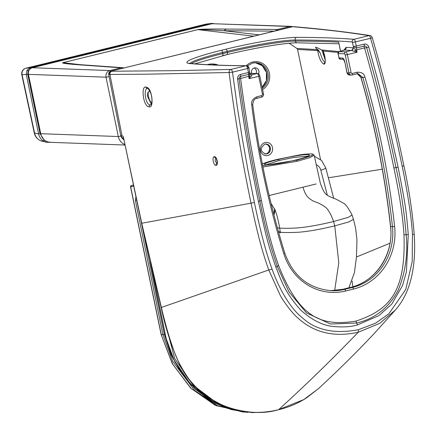 <?xml version="1.0" encoding="UTF-8"?>
<svg xmlns="http://www.w3.org/2000/svg" width="436" height="436" viewBox="0 0 436 436"><rect width="100%" height="100%" fill="white"/><g stroke="black" fill="none" stroke-linecap="round" stroke-linejoin="round"><path stroke-width="0.65" d="M250.504 74.894L251.73 75.008L251.725 75.788L249.054 78.676L248.547 74.398L249.741 73.553M249.49 73.39L249.479 76.077L250.705 76.867M343.9 50.178L346.097 47.317L353.062 47.807L354.85 48.985L355.416 50.118L354.593 51.41L357.035 52.216L356.386 47.976L353.449 46.903L352.299 41.954C335.834 40.662 316.77 40.019 295.107 40.025A54.244 5.107 -11.7 0 0 227.194 51.383L222.594 52.505A54.244 5.107 168.3 0 0 189.834 63.449M353.449 46.903L353.4 47.933L351.623 50.532L354.593 51.41M334.641 290.719L338.794 262.815L334.761 225.875C319.953 229.45 307.849 231.571 298.447 232.235C290.976 232.628 284.937 232.65 280.337 232.306L280.419 232.797L278.5 231.805M348.887 287.798L354.446 272.614L356.457 256.984L356.964 239.664L355.591 228.083L353.46 219.303L348.914 221.919L334.761 225.875L333.616 221.51L348.38 217.313L352.026 214.981L353.46 219.292M269.154 195.546L302.993 187.186C304.361 191.971 306.056 195.355 308.078 197.334C310.399 199.497 312.895 201.045 315.56 201.977C318.198 202.773 321.114 204.255 324.308 206.419C327.474 208.146 330.581 213.171 333.616 221.51C318.95 225.036 306.933 227.167 297.57 227.892C289.924 228.388 283.961 228.453 279.672 228.093L280.337 232.306L278.37 231.336M277.4 227.859L279.672 228.093C278.517 221.188 277.007 215.177 275.143 210.059L273.977 215.062M271.05 203.459L275.143 210.059M217.27 163.38L216.965 163.544C218.038 164.71 215.88 156.224 215.689 157.963L215.896 157.995M214.419 156.666C216.746 156.186 218.921 165.222 216.022 165.353C213.585 165.827 211.596 156.579 214.419 156.666A1.662 1.472 88.8 0 0 215.727 157.99M151.276 104.09L147.335 96.1L147.94 92.781L149.619 90.59M146.022 87.146C152.328 87.124 154.191 108.995 149.161 106.804C142.975 106.853 140.823 85.036 146.022 87.146A1.662 1.493 89.5 0 0 147.504 88.524C147.717 87.669 148.894 89.44 151.025 93.833C153.423 103.452 150.267 105.616 150.665 104.842L150.3 104.885C145.613 105.43 142.883 88.023 147.826 88.481M147.335 96.1L147.935 92.187M344.516 50.102L339.295 51.622L338.004 53.579L339.012 57.895L338.123 53.606L344.587 53.841A1.106 0.392 76.2 0 1 345.219 54.936L348.947 72.937L347.111 72.872L344.941 62.397A4.425 1.581 -103.8 0 0 342.418 58.021L339.012 57.895L340.854 59.143M346.097 47.317A2.213 2.087 -86.3 0 1 344.505 49.966L351.623 50.532M353.062 47.807A2.213 2.098 -85.6 0 1 351.46 50.456L345.759 51.857A2.769 0.986 76.2 0 1 347.339 54.587L357.035 52.216L355.416 50.118L364.338 47.965A2.769 0.986 76.2 0 1 364.245 46.047L356.386 47.976L356.288 46.063L353.422 46.521M249.779 73.537L257.567 73.521A1.662 1.542 92.1 0 0 257.175 73.564A2.769 0.986 76.2 0 1 258.75 76.3L249.054 78.676L249.479 76.077L240.618 78.502C246.029 119.524 252.951 160.175 261.382 200.456C266.674 226.638 272.413 248.335 278.615 265.54C299.02 317.179 320.373 326.891 355.983 321.081C390.449 309.718 405.911 290.986 403.992 234.813C402.81 216.381 399.447 194.102 393.904 167.985L396.002 167.56C387.893 128.2 379.129 91.549 366.654 47.546A2.207 2.049 92.1 0 0 364.245 46.047A2.769 0.986 76.2 0 0 364.153 44.134L356.288 46.063L355.454 42.047C354.975 40.248 354.457 39.338 353.901 39.305A2.213 2.098 94.5 0 0 352.299 41.954M355.983 321.081A2.769 0.986 -103.8 0 0 356.692 323.022A2.769 0.986 76.2 0 1 357.395 324.956L378.949 315.604L391.806 304.045L402.515 285.591L406.407 271.83L408.27 234.568C406.03 207.541 405.175 203.716 398.106 167.135L385.053 108.837L377.516 79.074L368.72 46.968A2.769 0.338 164.1 0 1 366.654 47.546A2.769 0.338 164.1 0 0 364.594 48.123L364.338 47.965M340.5 51.279L338.701 42.134C325.654 41.442 311.195 41.098 295.33 41.104L295.107 40.025A2.213 2.006 90 0 1 296.616 37.371C318.335 37.365 337.431 38.008 353.901 39.305L369.003 35.605A2.769 2.676 -80.4 0 1 370.022 35.572L370.022 35.572C347.181 32.024 321.888 29.065 294.147 26.694L293.384 26.754C334.407 30.525 345.732 32.15 369.003 35.605A2.769 0.986 76.2 0 1 370.578 38.341L352.588 42.505M207.225 64.659A20.481 19.031 -87.9 0 1 207.885 64.484A20.481 19.031 92.1 0 1 212.763 63.983A20.481 19.031 92.1 0 1 218.501 65.16M414.124 234.345L412.456 234.568L412.194 261.655L405.736 289.499L388.803 313.865L375.652 323.152L358.387 329.73C334.298 334.189 315.55 330.145 302.143 317.593C288.043 306.497 277.198 283.7 272.02 268.979C269.911 263.404 267.415 255.529 264.538 245.348C260.543 230.431 257.169 216.163 254.406 202.544L141.749 223.259A2.769 0.278 167.4 0 1 141.537 223.205L123.301 136.648L141.749 223.259L161.38 307.462C165.026 323.408 169.25 337.933 174.04 351.04C176.983 359.684 181.888 368.954 188.766 378.846C199.29 392.275 209.117 398.084 217.019 402.308C226.758 408.336 254.962 417.007 278.648 409.666C305.598 385.173 332.123 359.373 358.218 332.265C333.845 337.546 313.555 332.619 297.341 317.473C293.03 314.236 282.642 300.475 279.934 294.709L268.783 269.966C262.854 253.387 258.237 237.342 251.027 203.132C241.985 160.023 234.672 116.488 229.091 72.529L232.508 72.174L247.632 68.468C247.158 66.681 246.618 65.771 246.029 65.738L246.482 65.683L248.438 67.406M358.387 329.73L358.218 332.265L379.642 323.392L395.278 310.121L375.456 332.156C357.803 351.089 338.799 369.913 318.443 388.634L303.843 399.556L278.648 409.666A2.769 0.986 76.2 0 1 278.479 409.758C288.419 407.415 297.772 403.464 306.535 397.899L318.449 388.629M412.456 234.568C412.167 228.546 411.317 220.267 409.905 209.727C407.633 194.385 405.06 179.921 402.183 166.334C393.147 122.532 383.903 84.535 370.578 38.341A2.769 0.343 163.8 0 0 372.219 37.529A2.769 2.769 0 0 0 370.022 35.572M123.492 138.637L123.301 136.648M123.121 136.463L121.998 135.667L109.932 74.507C109.763 72.861 110.412 71.771 111.867 71.237L174.542 70.67L230.927 69.438A2.769 0.986 76.2 0 1 232.508 72.174L237.282 106.836L242.367 138.953L247.98 170.28L254.406 202.544M323.823 64.125L325.022 62.07C323.327 61.323 321.817 58.522 320.482 53.672C319.261 51.606 318.324 50.576 317.68 50.587C318.956 57.944 321.005 62.457 323.823 64.125C326.003 64.599 325.654 57.149 323.169 51.001L322.874 50.587M320.482 53.672L318.596 50.287C315.866 48.227 314.956 47.235 315.86 47.306C316.781 47.404 319.07 48.472 322.738 50.505M325.142 59.77L321.893 50.036M318.596 50.287L316.972 49.606L296.867 48.423L297.548 49.442L320.525 159.489M297.548 49.442L317.68 50.587L316.972 49.606M327.343 195.197L320.814 170.176A8.3 7.717 92.1 0 0 316.133 164.65M338.211 52.38L323.212 51.11M339.273 51.617L322.46 50.026M252.613 104.58L251.697 104.836C260.036 171.092 274.92 224.949 283.792 253.616A57.007 52.985 92.1 0 0 345.612 290.997A1.662 0.594 76.2 0 0 344.663 289.357L352.55 287.428A1.662 0.594 76.2 0 1 353.498 289.068L345.612 290.997M345.219 54.936L347.339 54.587L351.067 72.589A1.106 1.03 92.1 0 0 352.293 73.422L357.122 72.24C361.553 72.027 364.164 73.64 364.959 77.079C383.544 140.823 391.326 196.423 394.613 226.464A57.007 52.985 -87.9 0 1 353.498 289.068M250.749 74.997A2.213 2.017 90.2 0 0 251.016 75.014L251.016 75.014A2.213 2.017 90.2 0 0 251.474 74.959L251.73 75.008M240.781 78.24A2.769 0.986 76.2 0 1 240.688 76.327L248.547 74.398L248.466 72.485L249.61 71.962M357.395 324.956C351.263 326.793 343.541 327.327 334.238 326.559C323.577 325.883 312.541 320.509 301.118 310.437C283.155 290.845 280.304 277.176 275.808 267.028C267.175 241.566 266.44 237.713 258.406 201.367C250.139 161.533 243.729 125.061 237.587 79.101L239.102 78.802A2.207 2.049 -87.9 0 1 240.688 76.327A2.769 0.986 76.2 0 0 240.596 74.409L248.466 72.485L247.632 68.468L248.782 67.945M403.992 234.813L406.129 234.693C408.123 254.074 405.409 272.713 397.992 290.616C388.672 307.969 374.906 318.771 356.692 323.022L330.461 324.013L306.519 312.944L289.008 291.897L277.209 266.282C269.955 245.027 264.183 223.237 259.894 200.914C251.714 161.571 245.174 124.374 239.102 78.802L240.618 78.502M249.817 73.335L248.983 67.989C249.049 66.97 248.215 66.201 246.482 65.683C225.118 65.607 206.419 64.882 190.396 63.509L190.396 63.509A2.213 2.104 -85.1 0 0 189.758 63.558C205.836 64.931 224.595 65.662 246.029 65.738L230.927 69.438A2.769 2.425 88.2 0 0 229.091 72.529L146.823 74.185L108.793 74.463A2.769 2.572 -87.9 0 1 110.749 71.193L111.867 71.237M289.155 43.289L296.867 48.423M217.128 163.396C214.953 161.663 214.643 159.854 216.196 157.957M316.073 183.97L302.993 187.186M299.505 154.965L299.39 154.982C304.344 154.175 308.432 153.821 311.653 153.924C316.062 154.159 311.064 156.23 296.665 160.143L297.298 161.238L309.729 157.69L314.192 155.26L320.297 183.06C324.558 195.317 326.515 194.957 332.537 197.884C334.652 198.38 338.167 200.091 343.083 203.029C345.143 203.536 348.124 207.52 352.026 214.981M297.298 161.238L262.946 167.032M296.665 160.143L262.679 165.691M298.742 155.08A1.106 0.518 81.2 0 0 298.687 155.085A1.106 0.518 81.2 0 0 298.633 155.102L277.078 159.434C270.026 161.173 265.083 162.699 262.254 164.012M295.368 160.121L295.445 160.099C281.792 163.293 271.819 164.906 265.524 164.944C262.445 164.214 266.707 162.388 278.299 159.478A1.106 0.392 76.2 0 1 278.931 160.573L293.45 157.527L308.339 156.083M295.445 160.099C308.029 156.862 312.111 155.036 307.691 154.611C303.064 154.415 287.411 157.156 278.299 159.478M258.466 73.793A4.017 3.733 92.1 0 0 255.354 67.825A4.017 3.733 92.1 0 0 254.401 67.929A4.017 3.733 92.1 0 0 251.725 73.313M256.128 73.471A4.017 3.733 92.1 0 0 254.123 68.005M124.282 68.109L122.581 67.689L81.957 64.79A5.537 5.227 94.1 0 0 80.442 64.915C66.888 63.934 61.056 63.187 62.942 62.664L197.759 29.632C200.059 29.125 209.716 28.934 226.725 29.065L277.536 29.479L289.706 26.492L212.152 23.686L32.362 67.743L109.916 70.55L121.083 67.814L123.889 67.967M274.893 31.147L277.536 29.479A2.769 0.986 -103.8 0 1 278.315 30.128M253.616 36.177L197.824 29.637C199.078 29.392 207.836 29.762 224.115 30.738A5.537 5.052 -89.5 0 1 226.725 29.065M81.957 64.79L68.55 63.629L63.007 62.67L79.548 64.61M80.442 64.915L121.083 67.814A2.769 0.986 76.2 0 1 121.862 68.463M124.794 145.019L50.391 142.321C45.273 141.787 42.014 138.91 40.63 133.689L118.303 136.533L106.013 77.177L28.454 74.371L40.75 133.721A11.069 10.29 92.1 0 0 50.391 142.321L46.418 142.256L43.099 140.806C40.761 139.182 39.256 136.882 38.591 133.906L26.285 74.469L26.956 70.3L30.182 67.853L211.188 23.495L213.689 23.56M29.457 69.58L28.258 70.904L27.719 74.24L22.089 74.823A5.537 0.403 167.9 0 1 21.8 74.758A5.537 5.537 0 0 1 25.893 68.218A5.537 1.973 -103.8 0 0 25.779 68.261M213.749 23.56L211.749 23.391L206.266 24.062A5.537 5.052 83.1 0 0 205.71 24.165L211.188 23.495A1.106 0.392 76.2 0 1 211.564 23.822M206.266 24.062A5.537 5.537 0 0 0 205.618 24.182A5.537 1.973 -103.8 0 1 205.71 24.165L25.991 68.201A5.537 5.259 85.2 0 0 22.089 74.823L34.553 132.98C35.425 136.702 37.458 139.297 40.657 140.757L46.418 142.256L50.914 142.223M27.719 74.24L40.025 133.672L38.591 133.906L34.553 132.98A5.537 0.403 167.9 0 1 34.264 132.915L21.8 74.758M30.689 68.452A1.106 0.392 -103.8 0 0 30.182 67.853L25.991 68.201A5.537 1.973 -103.8 0 0 25.893 68.218L205.618 24.182A5.537 1.973 -103.8 0 0 205.525 24.209M161.146 307.44L174.727 358.566L193.001 385.124L217.771 403.687L233.173 409.677L252.188 412.609L264.489 412.156M252.188 412.609L227.418 408.401L206.293 397.866L188.439 381.903L174.771 361.782L166.165 338.598L151.488 266.859M135.825 197.257L135.373 200.44L162.906 334.657L161.266 334.603L130.664 186.821L133.362 186.243A5.614 2.006 76.2 0 1 133.449 186.232M212.327 401.665L195.524 389.419L181.681 373.445L171.097 354.855L164.318 334.439L162.906 334.657L172.77 361.498L194.745 390.525L217.428 405.616L245.806 412.249M130.615 186.826A1.106 1.063 -101.6 0 1 131.394 185.502A1.106 1.036 77.9 0 0 130.664 186.821L131.394 185.502L133.209 185.115M251.616 75.036L251.725 75.788M351.748 50.5L352.828 51.012M274.478 208.631L273.89 214.725M216.022 165.353A1.662 1.472 -91.2 0 1 217.024 163.429M344.587 53.841A1.662 1.542 -87.9 0 1 345.759 51.857L339.208 51.633L344.544 49.9M342.418 58.021A1.662 1.542 92.1 0 0 343.524 59.258M339.072 51.693L339.208 51.633A1.662 1.662 0 0 0 338.004 53.579M393.904 167.985C385.642 127.655 375.876 87.701 364.594 48.123M408.27 234.568L406.129 234.693C404.292 212 400.918 189.622 396.002 167.56L398.106 167.135M368.72 46.968A4.186 3.886 92.1 0 0 364.153 44.134M294.055 26.689L292.927 26.645A2.769 2.572 92.1 0 0 292.267 26.716L293.384 26.754M292.153 26.743A1.662 0.594 76.2 0 1 292.207 26.721A1.662 0.594 76.2 0 1 292.267 26.716L110.749 71.193A1.662 0.594 76.2 0 0 110.69 71.199L292.927 26.645M216.861 65.1A20.481 19.031 92.1 0 0 211.945 63.972L216.839 65.095M266.031 144.027L264.903 144.142C259.823 148.158 260.079 151.439 265.666 153.984A4.981 4.633 92.1 0 0 266.854 153.864A4.981 4.633 92.1 0 0 270.462 148.534A4.981 4.633 92.1 0 0 266.031 144.027A4.981 4.633 92.1 0 0 264.952 144.125M267.802 155.505A6.644 6.175 92.1 0 0 272.489 147.553A6.644 6.175 92.1 0 0 265.121 142.556A6.644 6.175 92.1 0 0 260.434 150.507A6.644 6.175 92.1 0 0 267.802 155.505M265.622 144.033A4.981 4.633 -87.9 0 1 269.655 148.725A4.981 4.633 -87.9 0 1 266.036 153.832A4.981 4.633 -87.9 0 1 265.268 153.952M141.537 223.205L161.14 307.402A2.769 0.294 166.3 0 0 161.38 307.462L268.783 269.966A2.769 0.409 -20.1 0 0 272.02 268.979M262.303 88.186A13.838 12.862 92.1 0 0 267.84 72.872A13.838 12.862 92.1 0 0 255.921 62.708A13.838 12.862 92.1 0 0 252.624 63.046M262.118 87.298L266.385 80.573L266.434 72.425L262.249 65.7L255.305 62.702A13.838 12.862 -87.9 0 1 266.521 72.48A13.838 12.862 -87.9 0 1 262.123 87.336M262.586 89.565A14.944 13.892 92.1 0 0 268.81 71.161A14.944 13.892 92.1 0 0 252.809 61.983A14.944 13.892 92.1 0 0 246.345 65.683M403.785 165.696L402.183 166.334M123.65 139.4A5.537 5.145 -87.9 0 1 120.854 135.612L121.998 135.667M123.655 139.427L120.734 135.58L108.673 74.431L110.69 71.199A1.662 0.594 76.2 0 0 110.624 71.231M333.714 198.347L325.796 168.007A8.3 0.926 165.6 0 1 320.814 170.176M356.457 257.006L390.007 243.212M328.335 177.812L382.274 169.19M372.126 37.474A2.769 0.343 163.8 0 1 372.219 37.529C384.481 79.772 395.038 122.505 403.878 165.74C408.886 188.347 412.331 211.22 414.2 234.366C415.911 260.674 413.034 290.011 395.278 310.121M338.701 42.134L340.592 51.252M284.648 253.065L283.792 253.616M256.591 98.405A1.662 0.594 -103.8 0 0 256.651 98.394C254.466 98.678 253.158 100.749 252.733 104.602L252.733 104.602C259.175 155.183 269.857 204.686 284.768 253.109C293.079 276.146 308.65 288.681 331.485 290.714A55.35 51.443 92.1 0 0 344.663 289.357L342.827 289.291A55.35 51.443 -87.9 0 1 330.57 290.67L342.767 289.297A1.662 0.594 -103.8 0 1 342.827 289.291L350.713 287.357A1.662 0.594 -103.8 0 0 350.653 287.362A1.662 0.594 -103.8 0 0 350.599 287.389M256.711 98.373L261.42 97.223A1.662 0.594 -103.8 0 0 261.48 97.212L256.651 98.394A1.662 0.594 -103.8 0 0 256.869 96.808C252.815 98.65 251.092 101.326 251.697 104.836M263.371 93.909L263.491 93.942C263.687 95.577 263.017 96.667 261.48 97.212A1.662 0.594 -103.8 0 0 261.698 95.626L256.869 96.808M261.382 200.456L258.406 201.367M259.643 75.908L258.75 76.3L262.477 94.296A1.106 1.03 -87.9 0 1 261.698 95.626M250.645 73.341L257.175 73.564L250.64 74.954M222.453 55.715A2.213 0.79 -103.8 0 0 222.529 55.71A2.213 0.79 -103.8 0 0 222.818 53.584L222.594 52.505A2.213 0.79 76.2 0 0 221.335 50.32L225.93 49.192A2.213 0.79 76.2 0 1 227.194 51.383L227.418 52.462A54.244 5.107 168.3 0 1 295.33 41.104A2.213 2.006 -90 0 0 297.287 42.826C286.038 42.663 252.94 48.173 227.129 54.582A2.213 0.79 -103.8 0 0 227.418 52.462L222.818 53.584A54.244 5.107 -11.7 0 0 191.339 63.591M189.758 63.558A56.457 5.314 168.3 0 1 221.335 50.32M237.587 79.101A4.186 3.886 -87.9 0 1 240.596 74.409M275.808 267.028A2.769 0.409 -20.1 0 0 277.209 266.282A2.769 0.409 -20.1 0 1 278.615 265.54M296.616 37.371A56.457 5.314 -11.7 0 0 225.93 49.192M222.605 55.677L227.047 54.587A2.213 0.79 -103.8 0 0 227.129 54.582L194.756 63.863M227.2 54.549A56.457 5.314 168.3 0 1 296.872 42.777M344.941 62.397L346.991 72.839L349.525 75.019A2.769 2.572 -87.9 0 1 347.111 72.872L346.991 72.839M349.525 75.019L351.362 75.085A2.769 2.572 92.1 0 0 352.016 75.019A1.662 0.594 -103.8 0 0 352.075 75.014L351.362 75.085A2.769 2.572 92.1 0 1 348.947 72.937L351.067 72.589M352.135 74.992L356.844 73.837A1.662 0.594 -103.8 0 0 356.904 73.831L352.075 75.014A1.662 0.594 -103.8 0 0 352.293 73.422M356.959 73.809L358.163 73.7L356.904 73.831A1.662 0.594 -103.8 0 0 357.122 72.24M358.163 73.7L362.877 77.559L364.959 77.079M394.613 226.464L392.465 226.644A55.35 51.443 -87.9 0 1 352.55 287.428L350.713 287.357A55.35 51.443 92.1 0 0 390.629 226.578L392.465 226.644C386.852 175.953 376.993 126.255 362.877 77.559L361.041 77.494L357.253 73.76L359.422 74.965L360.915 77.455C375.031 126.157 384.895 175.855 390.509 226.556C394.1 253.872 375.696 281.863 350.653 287.362L342.767 289.297M390.509 226.556L390.629 226.578C385.015 175.882 375.151 126.189 361.041 77.494L360.915 77.455M257.567 73.521C258.575 73.412 259.311 74.213 259.763 75.94L263.491 93.942L262.477 94.296M149.161 106.804A1.662 1.499 -90.3 0 1 150.3 104.885M261.987 164.1L269.399 161.473L277.034 159.44L299.445 154.965C303.32 154.279 307.424 153.919 311.756 153.881L312.688 154.012L314.192 155.254M299.39 154.982L298.633 155.102M265.698 164.912L278.931 160.573M123.257 139.209A8.3 7.717 92.1 0 0 123.731 139.809M274.168 31.141L224.115 30.738L259.077 34.842M197.759 29.632A5.537 1.973 -103.8 0 1 197.824 29.637L63.007 62.67A5.537 1.973 -103.8 0 0 62.942 62.664M124.674 144.43A11.069 10.29 -87.9 0 1 118.303 136.533L120.886 136.168M32.302 67.749A1.662 0.594 -103.8 0 1 32.362 67.743A5.537 5.145 92.1 0 0 28.454 74.371L28.34 74.338C27.948 71.03 29.267 68.834 32.302 67.749L212.092 23.691A1.662 0.594 -103.8 0 0 212.032 23.713M109.104 76.703L106.013 77.177A5.537 5.145 -87.9 0 1 109.916 70.55A2.769 0.986 76.2 0 1 110.7 71.199M213.466 23.549A5.537 5.145 92.1 0 0 212.152 23.686A1.662 0.594 -103.8 0 0 212.092 23.691L291.025 26.362A5.537 5.145 -87.9 0 0 289.706 26.492A2.769 0.986 -103.8 0 1 290.485 27.141M40.025 133.672L44.091 139.885L44.712 140.272M44.091 139.885A1.106 0.354 124.2 0 1 43.099 140.806M28.258 70.904L26.956 70.3M133.362 186.243A1.106 1.036 -102.1 0 1 133.345 185.769M135.923 197.693A1.106 1.03 -114.7 0 1 135.732 197.301M136.484 200.282L135.373 200.44M165.119 334.238L164.318 334.434L141.106 221.27M164.318 334.439L162.906 334.663M245.86 412.254L216.082 405.622L191.17 388.52L172.58 364.006L161.146 334.57L130.549 186.831M251.016 75.014L249.752 73.766M151.499 103.55L149.161 99.136L148.273 95.195L148.126 92.421M338.892 57.863A1.662 1.662 0 0 0 340.462 59.187L343.563 59.296M264.854 153.957L265.976 153.837C270.135 153.08 271.557 144.965 265.213 144M161.14 307.402C165.32 327.779 171.719 347.269 180.346 365.869C185.06 374.955 191.35 384.525 203.59 394.09C226.409 410.925 251.37 416.146 278.479 409.758M247.348 65.858L252.662 63.046L255.921 62.708M325.796 168.007L321.659 160.557L314.4 156.246M352.888 286.763L352.119 281.057M325.256 62.059L324.875 62.283C325.703 61.945 325.098 58.157 323.06 50.919L323.06 50.718M323.158 51.17L324.766 56.745M251.103 73.286A1.662 1.662 0 0 0 250.678 73.33L249.779 73.531M190.396 63.509L188.821 63.236M120.734 135.58L108.673 74.431M338.941 43.764L297.287 42.826M343.862 59.307L343.464 59.203L344.822 62.364M308.775 156.377L308.911 155.723L308.219 156.143C304.911 157.549 300.638 158.868 295.401 160.105C286.872 162.257 274.13 164.492 269.355 164.797L265.034 164.808L265.415 165.358M292.578 26.656L291.025 26.362M40.63 133.689L28.34 74.338M42.39 141.335L40.548 140.724C37.114 139.019 35.022 136.419 34.264 132.915M150.393 262.129L166.252 339.464L173.092 358.605L190.75 384.552L215.112 403.18L231.129 409.551L248.03 412.423M243.67 412.162L215.128 405.208L190.636 388.073L172.269 363.624L161.146 334.57"/></g></svg>
